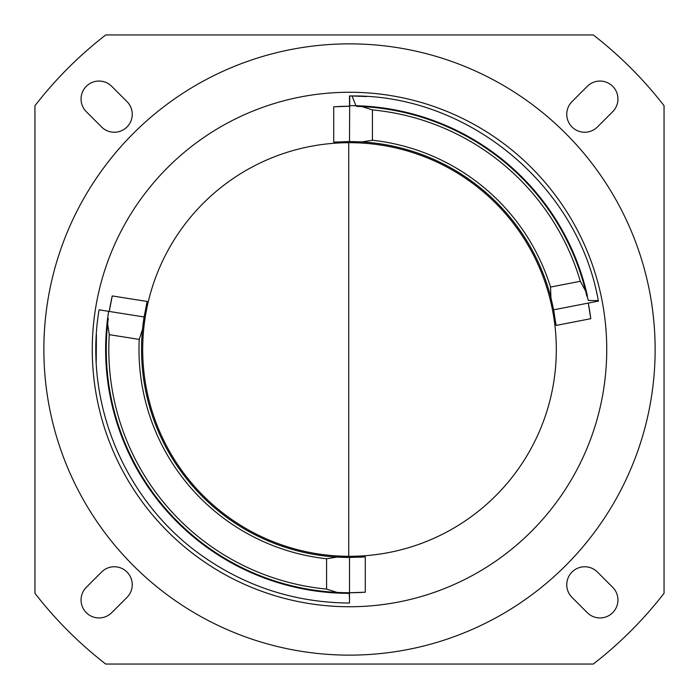 <?xml version="1.0" encoding="UTF-8"?>
<svg xmlns="http://www.w3.org/2000/svg" width="699" height="699" viewBox="0 0 699 699"><rect width="100%" height="100%" fill="white"/><g stroke="black" fill="none" stroke-linecap="round" stroke-linejoin="round"><path stroke-width="1.05" d="M348.74 142.692A206.817 206.817 0 0 0 142.683 349.5A206.817 206.817 0 0 0 348.74 556.308L348.74 142.692A206.817 206.817 0 0 1 556.317 349.5A206.817 206.817 0 0 1 348.74 556.308M112.233 295.93A243.235 243.235 0 0 0 109.262 311.448L112.233 295.93L147.166 301.461L144.099 316.97L142.526 329.29A207.961 207.961 0 0 0 337.075 557.086L349.5 557.461L365.289 556.858L365.289 592.219L349.5 592.735A243.235 243.235 0 0 0 362.335 592.394M342.431 592.63L337.075 592.42L326.582 589.091L326.582 558.754L337.075 557.086A207.961 207.961 0 0 0 349.5 557.461L349.5 599.104L349.264 593.372L342.431 593.268L342.431 592.63A243.235 243.235 0 0 0 349.5 592.735M349.5 557.461A207.961 207.961 0 0 0 350.706 557.452M359.242 557.234A207.961 207.961 0 0 0 365.289 556.858M572.018 101.591A17.956 17.956 0 0 0 584.714 132.242A17.956 17.956 0 0 0 597.409 126.982L612.691 111.7A17.956 17.956 0 0 0 612.691 86.309A17.956 17.956 0 0 0 587.3 86.309L572.018 101.591M587.3 612.691A17.956 17.956 0 0 0 616.579 606.863A17.956 17.956 0 0 0 612.691 587.3L597.409 572.018A17.956 17.956 0 0 0 572.018 572.018A17.956 17.956 0 0 0 572.018 597.409L587.3 612.691M86.309 587.3A17.956 17.956 0 0 0 99.005 617.951A17.956 17.956 0 0 0 111.7 612.691L126.982 597.409A17.956 17.956 0 0 0 126.982 572.018A17.956 17.956 0 0 0 101.591 572.018L86.309 587.3M101.591 126.982A17.956 17.956 0 0 0 130.879 121.163A17.956 17.956 0 0 0 126.982 101.591L111.7 86.309A17.956 17.956 0 0 0 86.309 86.309A17.956 17.956 0 0 0 86.309 111.7L101.591 126.982M349.5 43.862A305.638 305.638 0 0 0 43.862 349.5A305.638 305.638 0 0 0 349.5 655.138A305.638 305.638 0 0 0 655.138 349.5A305.638 305.638 0 0 0 349.5 43.862M349.5 606.741A257.241 257.241 0 0 0 606.741 349.5A257.241 257.241 0 0 0 349.5 92.259A257.241 257.241 0 0 0 92.259 349.5A257.241 257.241 0 0 0 349.5 606.741M105.715 34.95A397.967 397.967 0 0 0 34.95 105.715L34.95 593.285A397.967 397.967 0 0 0 105.715 664.05L593.285 664.05A397.967 397.967 0 0 0 664.05 593.285L664.05 105.715A397.967 397.967 0 0 0 593.285 34.95L105.715 34.95M590.777 318.692A243.235 243.235 0 0 0 588.27 303.086L590.777 318.692L556.063 325.437L553.643 309.823L550.908 297.695A207.961 207.961 0 0 0 361.925 141.914L349.5 141.539L333.711 142.142L333.711 106.781L349.5 106.265A243.235 243.235 0 0 0 336.892 106.589M556.063 325.437A207.961 207.961 0 0 0 555.67 322.274M349.5 105.628L356.569 105.732L349.5 105.628L349.5 95.946L352.008 95.964C469.012 94.758 578.108 186.048 598.292 300.605L598.388 301.12L553.643 309.823A207.961 207.961 0 0 0 553.477 308.984M350.356 141.539A207.961 207.961 0 0 0 349.194 141.539M147.166 301.461A207.961 207.961 0 0 0 146.449 304.572M349.5 599.104L349.5 603.054C294.725 602.59 245.052 586.452 200.464 554.63C124.501 500.301 83.434 402.58 99.075 309.832L144.099 316.97A207.961 207.961 0 0 0 142.526 329.29L139.232 339.408L109.271 334.664L107.629 323.768L108.258 318.447A243.235 243.235 0 0 0 337.075 592.42A243.235 243.235 0 0 1 107.629 323.768M586.819 296.166A243.235 243.235 0 0 0 585.587 290.959L588.392 300.465L598.292 300.605L598.388 301.12L588.89 302.964M366.748 96.541L351.78 95.964M334.533 106.729A243.235 243.235 0 0 0 333.711 106.781M352.008 95.964L355.948 105.715L356.569 105.732L356.569 106.37L361.925 106.58A243.235 243.235 0 0 1 585.587 290.959L580.319 281.278A240.692 240.692 0 0 0 372.418 109.909L372.418 140.246L361.925 141.914A207.961 207.961 0 0 1 550.908 297.695L550.532 287.071L580.319 281.278M355.948 105.715L356.569 105.732A243.872 243.872 0 0 1 587.44 296.053M585.587 290.959A243.235 243.235 0 0 0 361.925 106.58L372.418 109.909M108.092 314.908L108.371 313.056M96.226 361.4L96.392 334.585M108.258 318.447L107.629 318.351A243.872 243.872 0 0 0 342.431 593.268M107.629 318.351L108.633 311.352M349.5 141.539L349.718 95.946M598.292 300.605L598.388 301.12M550.908 297.695A207.961 207.961 0 0 0 361.925 141.914M142.526 329.29A207.961 207.961 0 0 0 337.075 557.086M372.418 140.246A210.504 210.504 0 0 1 550.532 287.071M109.271 334.664A240.692 240.692 0 0 0 326.582 589.091M326.582 558.754A210.504 210.504 0 0 1 139.232 339.408"/></g></svg>
